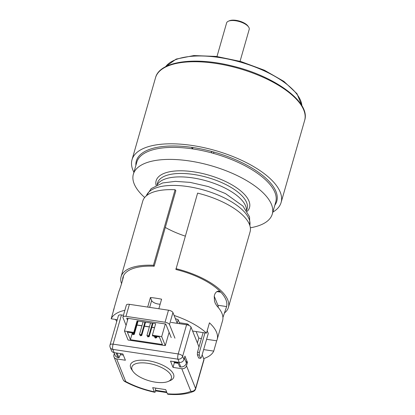 <?xml version="1.0" encoding="UTF-8"?>
<svg xmlns="http://www.w3.org/2000/svg" width="415" height="415" viewBox="0 0 415 415"><rect width="100%" height="100%" fill="white"/><g stroke="black" fill="none" stroke-linecap="round" stroke-linejoin="round"><path stroke-width="0.62" d="M135.892 165.383A73.05 29.942 16 0 1 136.343 160.963A73.05 29.942 16 0 1 214.82 152.315A73.05 29.942 16 0 1 276.779 201.234A73.05 29.942 16 0 1 274.823 205.223M133.915 172.272A77.553 31.789 16 0 1 132.017 159.723A77.553 31.789 16 0 1 215.328 150.536A77.553 31.789 16 0 1 281.111 202.473A77.553 31.789 16 0 1 272.847 212.107M174.86 362.835L175.094 361.927M175.763 362.969L175.587 361.999L173.958 361.756M186.926 324.81L187.191 323.882L188.529 324.587L188.856 325.401M188.529 324.587L188.353 325.204M175.851 362.663A43.674 17.902 -164 0 0 178.009 362.772M129.418 304.33L125.968 316.349A3.917 1.608 -164 0 0 122.928 317.07L126.373 305.051A3.917 1.608 16 0 1 129.418 304.33L168.49 310.202A3.917 1.608 16 0 1 172.936 312.562L177.189 323.14L178.17 319.706L179.379 322.709L187.191 323.882M125.968 316.349L165.046 322.222L168.49 310.202M172.936 312.562L169.486 324.582L174.948 338.163M179.114 323.633L179.379 322.709M126.093 325.355L122.97 317.589A3.917 1.608 -164 0 1 122.928 317.07M178.17 319.706A47.59 19.51 -164 0 0 175.379 318.647M127.55 320.276L126.694 318.149L165.767 324.022L171.224 337.603M169.486 324.582A3.917 1.608 -164 0 0 165.046 322.222M166.545 391.698L166.737 392.346A4.897 1.359 98.5 0 0 166.866 392.502M166.903 392.595L155.941 390.946A4.897 1.359 -81.5 0 1 155.573 390.665L166.737 392.346M166.482 391.952L155.319 390.276L155.573 390.665M155.319 390.276L155.833 388.129M184.385 358.026L186.366 362.954L186.662 361.392M186.366 362.954A4.897 4.254 158.1 0 1 180.805 366.969L178.953 362.368M177.776 362.191L179.669 366.891L180.805 366.969M120.853 353.637L118.991 357.777L117.907 357.517A4.897 4.254 158.1 0 1 114.991 355.126L113.98 352.6M118.991 357.777L117.103 353.072M200.533 358.311L198.671 358.036L197.369 354.794L197.499 352.179L199.361 352.46L199.231 355.074L200.533 358.311L201.384 357.497L208.278 333.458L207.184 330.729M199.361 352.46L204.974 332.892M197.499 352.179L203.111 332.612M199.231 355.074L197.369 354.794M117.258 319.706L111.168 318.793A53.857 22.078 16 0 1 124.868 310.301M203.651 349.591L213.73 351.106A53.857 22.078 16 0 1 203.682 358.607M174.098 315.457A53.857 22.078 16 0 1 206.499 333.12L192.596 331.03M158.846 308.755L161.591 299.184A53.857 22.078 -164 0 0 150.427 297.508L147.683 307.079M213.73 351.106L216.682 340.803A53.857 22.078 -164 0 0 217.169 339.491A53.857 22.078 -164 0 0 209.451 322.818L206.499 333.12M111.168 318.793L114.12 308.49A53.857 22.078 -164 0 0 113.632 309.803A53.857 22.078 -164 0 0 113.352 311.172M115.463 319.441A53.857 22.078 -164 0 0 116.765 321.412M123.203 277.516L122.907 277.469L123.182 276.753M122.648 280.312A53.857 22.078 -164 0 1 122.907 277.469C124.832 272.769 120.537 287.751 118.97 291.206M222.928 317.47L226.606 306.571A53.857 22.078 -164 0 0 220.822 292.186L219.333 291.231L217.668 291.231L216.049 292.222L214.851 294.017L214.233 296.206L214.493 300.984L215.286 303.375L216.879 305.922A53.857 22.078 16 0 1 222.663 320.307L217.169 339.491M197.395 342.966L198.79 338.111L196.155 331.564M216.682 340.803L206.608 339.288M201.42 338.51L198.79 338.111M214.233 296.206L217.87 305.258A7.833 2.174 -81.5 0 1 218.306 307.531M160.164 304.169A5.877 2.407 -164 0 1 151.636 300.507L150.427 297.508M226.517 306.893L226.528 306.867A53.857 22.078 16 0 0 175.898 269.485L197.602 193.115A55.812 22.882 16 0 1 250.074 231.855L228.411 307.406A55.812 22.882 16 0 1 224.302 313.102M121.6 283.73A55.812 22.882 16 0 1 121.102 276.639L142.77 201.083A55.812 22.882 16 0 1 175.099 189.733L153.436 265.284L154.183 266.223A53.857 22.078 16 0 0 122.985 277.179A53.857 22.078 16 0 0 122.97 277.236M154.183 266.223L175.846 190.672L175.099 189.733M185.272 236.125A53.857 22.078 16 0 1 165.3 227.446M175.939 268.666A55.812 22.882 16 0 1 228.411 307.406M121.102 276.639A55.812 22.882 16 0 1 153.436 265.284M144.69 197.488A72.267 29.621 16 0 1 133.355 174.227A72.267 29.621 16 0 1 210.986 165.673A72.267 29.621 16 0 1 272.287 214.067A72.267 29.621 16 0 1 250.349 227.783M272.287 214.067L275.731 202.048A72.267 29.621 -164 0 0 192.928 148.944A72.267 29.621 -164 0 0 136.805 162.208L133.355 174.227M156.346 336.498L156.605 337.753L156.943 336.586M156.605 337.753L155.246 338.023L154.385 336.575L156.242 336.85L155.246 338.023L154.484 336.217M144.944 322.107L141.359 334.615L141.722 335.517L145.541 322.196M141.722 335.517L140.363 335.782L139.497 334.334L141.359 334.615L140.363 335.782L139.497 334.334L143.087 321.827M137.355 321.641L134.055 333.146L127.358 332.14L130.398 339.693L162.4 344.502L159.365 336.949L152.663 335.943L152.378 335.221L155.672 323.721L137.069 320.925L137.355 321.641M165.31 323.954L161.679 336.622L165.294 345.612L128.079 340.02L124.464 331.03L133.77 332.425L137.069 320.925M161.679 336.622L152.378 335.221M124.464 331.03L128.095 318.362M165.294 345.612L169.107 332.327M133.77 332.425L134.055 333.146M130.398 339.693L132.172 333.504M154.52 327.736L151.828 327.331M149.374 326.963L144.389 326.216M141.935 325.848L136.945 325.095M136.981 324.966L141.972 325.713M144.425 326.086L149.41 326.833M151.869 327.202L154.562 327.606M134.019 333.141L134.278 334.397L138.096 321.075M134.278 334.397L132.919 334.666L132.053 333.219L133.915 333.499L132.919 334.666L132.157 332.861M152.388 323.223L148.803 335.735L149.161 336.632L152.985 323.316M149.161 336.632L147.807 336.902L146.941 335.455L148.803 335.735L147.807 336.902L146.941 335.455L150.526 322.948M228.411 21.196L229.448 20.75A10.769 4.415 16 0 1 239.372 21.066A10.769 4.415 16 0 1 247.947 26.057L248.595 26.98A11.75 4.819 -164 0 0 239.232 21.539A11.75 4.819 -164 0 0 228.411 21.196A11.75 4.819 -164 0 0 226.611 22.929L216.983 56.513M192.98 147.538A9.794 4.015 -164 0 0 192.799 148.923M211.686 152.891A9.794 4.015 -164 0 0 211.079 151.288M214.021 152.087A11.75 4.819 16 0 1 214 152.181A11.75 4.819 16 0 1 213.222 153.311M240.057 61.301L249.202 29.408A11.75 4.819 -164 0 0 248.595 26.98M192.544 148.886L192.015 148.129A11.75 4.819 16 0 1 191.569 147.335M114.333 353.481L113.918 354.929A3.917 3.403 -21.9 0 0 114.006 356.947A3.917 3.403 -21.9 0 0 116.651 358.918L125.745 381.535A3.917 3.403 -21.9 0 1 123.094 379.559A3.917 3.917 0 0 0 124.874 381.551A3.917 1.67 -61.8 0 0 125.745 381.535A47.979 19.666 -164 0 0 154.364 391.838L152.684 387.657L165.704 389.612L167.385 393.794A47.979 19.666 -164 0 0 190.869 391.319L181.775 368.707L173.034 367.394L170.503 361.097L179.244 362.414L177.947 359.177L112.823 349.389A3.917 1.084 98.5 0 1 113.082 344.154A3.917 1.608 16 0 0 110.042 344.875L118.41 315.685A3.917 1.608 16 0 1 121.455 314.964L113.082 344.154L178.206 353.943L186.579 324.753L171.032 322.413M123.447 315.265L121.455 314.964M186.579 324.753A3.917 1.608 16 0 1 191.019 327.108L182.652 356.298L183.954 359.535A3.917 3.403 158.1 0 1 179.244 362.414M181.775 368.707A3.917 3.403 -21.9 0 0 186.485 365.833L195.574 388.445L203.947 359.255L202.157 354.809M198.998 346.956L191.019 327.108M203.947 359.255A3.917 1.608 16 0 1 203.988 359.774L195.621 388.964A3.917 1.608 16 0 0 195.574 388.445A3.917 3.403 -21.9 0 1 190.869 391.319A3.917 3.19 66.8 0 0 193.395 391.49A3.917 3.917 0 0 0 195.621 388.964M186.485 365.833L187.466 362.399L184.94 356.101L183.954 359.535M114.12 352.626A3.917 3.403 158.1 0 1 111.474 350.654L110.172 347.412A3.917 3.403 -21.9 0 0 112.823 349.389L114.12 352.626L122.866 353.938L125.397 360.236L116.651 358.918M168.231 381.432L170.306 380.539A22.524 9.234 -164 0 0 173.506 374.226A22.524 9.234 -164 0 0 146.282 360.443A22.524 9.234 -164 0 0 131.622 369.449L132.914 371.306A20.563 8.43 -164 0 0 149.291 380.83A20.563 8.43 -164 0 0 168.231 381.432A20.563 8.43 -164 0 0 171.151 375.663A20.563 8.43 -164 0 0 146.298 363.084A20.563 8.43 -164 0 0 132.914 371.306M123.328 355.09L120.397 354.649M178.237 363.338L174.362 362.757L173.901 361.61M186.501 362.254L187.466 362.399M173.034 367.394L174.362 362.757M154.364 391.838L155.039 392.211L155.848 390.92M167.816 394.245L167.385 393.794M175.638 362.129A47.979 19.666 16 0 1 175.057 362.072M281.111 202.473L304.646 120.397A77.553 31.789 -164 0 0 238.864 68.459A77.553 31.789 -164 0 0 155.552 77.647L132.017 159.723M301.897 105.758A71.676 29.382 -164 0 0 240.659 62.193A71.676 29.382 -164 0 0 165.637 66.685M116.055 352.916L117.907 357.517M249.83 225.495A53.857 22.078 -164 0 0 203.983 190.096A53.857 22.078 -164 0 0 146.345 195.818M216.858 291.589L220.822 292.186M226.606 306.571L217.87 305.258M151.636 300.507L149.665 307.375M156.082 185.355A48.571 19.91 16 0 1 193.857 171.846A48.571 19.91 16 0 1 238.449 189.11A48.571 19.91 16 0 1 247.117 211.458M246.588 210.618L247.133 208.714A46.61 19.106 -164 0 0 193.722 174.461A46.61 19.106 -164 0 0 157.524 183.015L156.979 184.924M157.212 184.815A46.61 19.106 16 0 1 192.742 177.895A46.61 19.106 16 0 1 246.443 210.405M178.206 353.943A3.917 1.608 16 0 1 182.652 356.298A3.917 3.403 158.1 0 1 177.947 359.177A3.917 1.084 98.5 0 1 178.206 353.943M304.646 120.397C310.877 102.152 274.32 75.815 231.736 65.855C194.505 56.554 159.661 61.254 155.552 77.647M301.959 105.861L296.984 93.717L283.901 81.397L264.381 70.213L240.85 61.524L216.293 56.424L193.81 55.563L176.183 59.08L165.533 66.742M113.632 309.803L119.058 290.884M249.84 225.516L249.54 216.827L242.962 206.089L225.485 193.582L208.418 186.605L190.117 182.372L175.384 181.365L162.623 182.958L151.19 188.623L146.324 195.833M110.042 344.875A3.917 3.917 0 0 0 110.172 347.412M124.874 381.551C133.91 386.349 143.839 389.918 154.671 392.263M123.094 379.559L114.006 356.947M167.904 394.25C176.406 394.966 183.721 394.463 189.837 392.746L193.395 391.49"/></g></svg>
